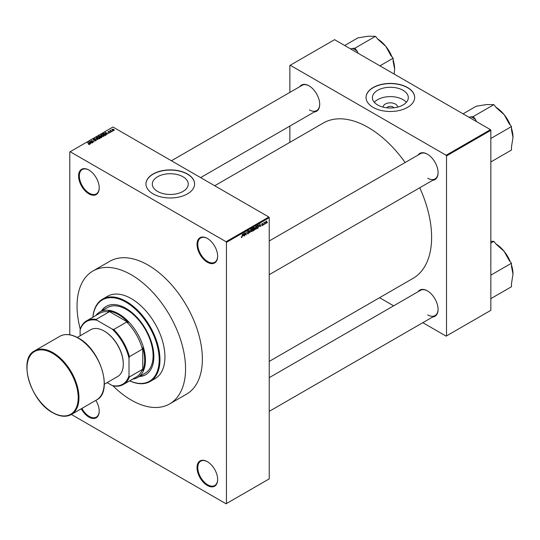 <?xml version="1.0" encoding="UTF-8"?>
<svg xmlns="http://www.w3.org/2000/svg" width="540" height="540" viewBox="0 0 540 540"><rect width="100%" height="100%" fill="white"/><g stroke="black" fill="none" stroke-linecap="round" stroke-linejoin="round"><path stroke-width="0.81" d="M207.34 262.238A14.587 8.424 60 0 1 197.026 244.37A14.587 8.424 60 0 1 207.34 238.41L207.34 238.41A14.587 8.424 60 0 1 217.654 256.277A14.587 8.424 60 0 1 207.34 262.238M207.529 238.525A14.047 8.114 -120 0 0 200.698 237.938A14.047 8.114 -120 0 0 198.544 249.197A14.047 8.114 -120 0 0 207.718 261.576A14.047 8.114 -120 0 0 214.745 262.271A14.047 8.114 -120 0 0 217.654 256.055M207.34 485.474A14.587 8.424 60 0 1 197.026 467.606A14.587 8.424 60 0 1 207.34 461.653L207.34 461.653A14.587 8.424 60 0 1 217.654 479.52A14.587 8.424 60 0 1 207.34 485.474M207.529 461.761A14.047 8.114 -120 0 0 200.698 461.174A14.047 8.114 -120 0 0 198.544 472.433A14.047 8.114 -120 0 0 207.718 484.812A14.047 8.114 -120 0 0 214.745 485.507A14.047 8.114 -120 0 0 217.654 479.291M95.83 400.363A14.587 8.424 60 0 1 99.212 411.136A14.587 8.424 60 0 1 88.897 417.089A14.587 8.424 60 0 1 81.257 408.78M81.911 408.402A14.047 8.114 -120 0 0 89.275 416.428A14.047 8.114 -120 0 0 96.302 417.123A14.047 8.114 -120 0 0 99.212 410.913M88.897 193.853A14.587 8.424 60 0 1 78.577 175.986A14.587 8.424 60 0 1 88.897 170.026L88.897 170.026A14.587 8.424 60 0 1 99.212 187.9A14.587 8.424 60 0 1 88.897 193.853M89.087 170.141A14.047 8.114 -120 0 0 82.256 169.553A14.047 8.114 -120 0 0 80.102 180.812A14.047 8.114 -120 0 0 89.275 193.192A14.047 8.114 -120 0 0 96.302 193.887A14.047 8.114 -120 0 0 99.212 187.67M383.184 107.143A7.175 4.144 180 0 1 387.484 103.187A7.175 4.144 180 0 1 395.429 104.058A7.175 4.144 180 0 1 397.521 107.143M393.896 107.797A3.78 2.187 0 0 0 393.026 107.014A3.78 2.187 0 0 0 386.802 107.797M403.049 90.302A17.962 10.368 0 0 0 383.481 88.054A17.962 10.368 0 0 0 372.391 97.632A17.962 10.368 0 0 0 377.649 104.963A17.962 10.368 0 0 0 397.224 107.21A17.962 10.368 0 0 0 408.314 97.632A17.962 10.368 0 0 0 403.049 90.302M406.384 102.31A17.962 10.368 0 0 0 403.049 99.65A17.962 10.368 0 0 0 374.321 102.31M407.545 87.527A24.314 14.04 0 0 0 381.044 84.49A24.314 14.04 0 0 0 366.039 97.457A24.314 14.04 0 0 0 373.16 107.386A24.314 14.04 0 0 0 399.654 110.423A24.314 14.04 0 0 0 414.666 97.457A24.314 14.04 0 0 0 407.545 87.527M414.666 97.544A24.314 14.04 0 0 0 407.545 87.703A24.314 14.04 0 0 0 381.119 84.645A24.314 14.04 0 0 0 366.039 97.544M157.579 191.437A17.962 10.368 180 0 1 152.314 184.1A17.962 10.368 180 0 1 163.404 174.521A17.962 10.368 180 0 1 182.979 176.769A17.962 10.368 180 0 1 188.237 184.1A17.962 10.368 180 0 1 177.154 193.685A17.962 10.368 180 0 1 157.579 191.437M187.468 174.001A24.314 14.04 0 0 0 160.974 170.957A24.314 14.04 0 0 0 145.962 183.924A24.314 14.04 0 0 0 153.083 193.853A24.314 14.04 0 0 0 179.584 196.898A24.314 14.04 0 0 0 194.596 183.924A24.314 14.04 0 0 0 187.468 174.001M194.589 184.012A24.314 14.04 0 0 0 187.468 174.177A24.314 14.04 0 0 0 161.042 171.119A24.314 14.04 0 0 0 145.962 184.012M418.075 155.048A15.127 8.735 60 0 1 427.376 154.17L427.376 154.17A15.127 8.735 60 0 1 438.075 172.699A15.127 8.735 60 0 1 432.668 180.313M427.565 154.285A14.587 8.424 -120 0 0 420.464 153.671L269.237 240.975M299.714 86.704A15.127 8.735 60 0 1 309.008 85.833L309.008 85.833A15.127 8.735 60 0 1 319.707 104.362A15.127 8.735 60 0 1 314.3 111.976M309.204 85.948A14.587 8.424 -120 0 0 302.096 85.327L171.43 160.765M418.075 291.722A15.127 8.735 60 0 1 427.376 290.851L427.376 290.851A15.127 8.735 60 0 1 438.075 309.38A15.127 8.735 60 0 1 432.668 316.994M427.565 290.959A14.587 8.424 -120 0 0 420.464 290.344L269.237 377.656M269.237 361.395L413.039 278.37A89.694 51.786 -120 0 0 419.735 187.778M405.149 162.506A89.694 51.786 -120 0 0 368.192 127.454A89.694 51.786 -120 0 0 323.345 123.012L214.691 185.747M92.941 271.006L109.755 261.306A76.727 44.3 60 0 1 148.115 265.106A76.727 44.3 60 0 1 198.241 332.714A76.727 44.3 60 0 1 186.482 394.2L169.668 403.907A76.727 44.3 -120 0 0 181.433 342.421A76.727 44.3 -120 0 0 131.308 274.806A76.727 44.3 -120 0 0 92.941 271.006A76.727 44.3 -120 0 0 80.278 329.285M265.133 223.574L264.89 224.154L265.133 223.574M264.161 223.412L263.918 224.714L263.918 222.466L264.681 222.109L263.918 223.27M263.466 224.532L263.223 225.113L263.466 224.532M262.217 224.289L262.845 224.654L262.258 225.713L261.664 225.335L262.602 224.849L261.697 224.35L262.244 223.398L262.811 223.715L261.941 224.168L262.845 224.654L262.298 224.276M261.671 225.376L262.258 225.713L261.664 225.335M261.907 225.153L262.271 225.382M262.298 224.694L261.697 224.35L262.298 224.694M262.244 223.398L262.811 223.715L262.251 223.391M262.568 223.891L262.015 223.574M259.45 226.368L259.983 223.898L260.759 226.537L260.293 225.889L259.261 226.26M255.933 226.199L256.871 227.246L255.933 229.365L255.231 229.284L254.995 228.366L255.933 226.199L256.487 226.145M255.042 228.852L255.933 229.365L255.231 229.284M251.937 228.501L252.875 229.554L251.937 231.674L251.242 231.593L250.999 230.668L251.937 228.501L252.497 228.454M251.046 231.161L251.937 231.674L251.242 231.593M241.299 237.236L241.799 237.526L241.272 236.864L241.812 237.161L242.075 236.776L242.352 234.077L242.352 236.176L241.421 237.526M241.515 236.689L241.812 237.161M226.058 241.718L268.853 217.013L269.237 217.674L269.237 478.858L226.442 503.564L226.442 242.379L226.058 241.718L70.173 151.72L69.795 151.942L69.795 334.8M269.237 217.674L226.442 242.379M243.061 235.838L243.587 233.368L244.364 236.007L243.898 235.352L242.865 235.724M244.883 233.233L244.64 235.845L244.64 232.754L245.929 234.488L246.173 231.876L246.173 234.961L244.64 233.091M247.32 233.415L248.123 233.874L247.32 233.3L248.144 233.503L248.636 232.686L247.388 231.977L248.076 230.735L248.812 231.235L248.09 231.086L247.631 231.849L248.879 232.544L248.123 233.874L247.57 233.948M247.563 233.118L248.144 233.503M248.636 232.686L247.388 231.977M248.076 230.735L248.812 231.235L248.015 230.769M248.569 231.41L247.82 230.931M247.725 232.132L248.879 232.544L248.508 232.018M250.837 229.183L249.838 232.848L249.116 230.175L249.939 232.423L250.837 229.183M253.935 228.67L254.718 229.122L253.976 230.459L253.22 230.891L253.22 227.806L253.976 227.367L254.644 227.759L254.718 229.122L254.219 228.46M253.976 227.367L254.644 227.759L253.976 227.367M258.282 224.937L258.849 226.085L257.931 228.17L257.216 228.582L257.216 225.497L258.505 224.978M265.511 223.088L266.159 223.459L265.484 222.689L266.159 221.137L266.841 221.886L265.754 223.499M266.159 221.137L266.578 221.096M267.428 222.251L267.185 222.831L267.428 222.251M226.442 503.564L226.058 503.78L71.381 414.477M113.069 130.923L112.448 130.842L113.069 130.923M111.402 131.888L110.781 131.807L111.402 131.888M107.177 134.325L104.99 132.503L108.695 133.454L107.433 133.258L106.589 133.744L107.177 134.325M102.782 136.418L101.628 136.026L101.156 134.676L103.471 134.926L104.186 135.621L103.903 136.256L102.782 136.418M100.832 135.128L101.156 134.676L101.156 135.702M98.786 138.726L97.632 138.335L97.166 136.978L99.475 137.234L100.197 137.93L99.907 138.564L98.786 138.726M96.842 137.437L97.166 136.978L97.166 138.011M96.093 140.764L94.385 140.711L95.803 140.576L95.837 140.022L93.346 140.029L93.305 139.205L94.838 139.246L93.623 139.388L93.947 140.008L96.073 139.88L96.093 140.764M95.803 140.893L95.837 140.022M93.346 140.029L93.305 139.205L93.305 140.008M93.623 139.388L93.596 140.144M90.781 143.795L88.594 141.966L92.3 142.918L91.037 142.722L90.194 143.208L90.781 143.795M268.853 217.013L112.968 127.015L70.173 151.72M89.201 144.531L88.412 144.241L89.525 143.964L87.365 142.675L89.424 143.586L89.768 144.416L89.201 144.531M89.471 144.524L89.525 143.964M92.819 142.614L89.903 141.21L93.332 141.71L91.429 140.333L94.108 141.872L90.68 141.379L92.819 142.614M98.01 139.624L94.379 138.632L97.564 139.516L96.1 137.639L98.01 139.624M101.912 137.369L101.156 137.801L98.483 136.256L100.582 135.823L101.864 136.485L101.864 137.396L101.864 136.904M105.867 135.088L105.152 135.5L102.478 133.954L103.592 133.367L105.435 133.772L105.867 135.088L106.238 134.642M110.228 132.611L109.006 132.59L109.991 132.071L108.209 132.084L108.203 131.45L109.316 131.443L108.412 131.922L110.187 131.909L110.187 132.631M109.964 132.719L109.991 132.071M108.209 132.084L108.203 131.45L108.203 132.084M108.486 131.605L108.412 132.179M112.097 131.483L109.91 130.505L110.741 130.1L110.741 130.646L112.097 131.483M110.464 130.822L110.41 130.471M110.741 130.1L110.741 130.984M114.129 130.356L112.448 130.16L112.118 129.188L113.778 129.37L114.129 130.356L114.372 130.012M111.875 129.526L112.118 129.188L112.118 129.938M490.455 129.661L490.84 130.322L446.519 155.911L446.135 155.25L490.455 129.661L334.571 39.663L289.865 65.468L289.865 92.387M289.865 126.083L289.865 142.344M446.519 155.911L446.519 335.914L446.135 336.137L422.82 322.677M393.647 305.829L379.559 297.702M446.519 335.914L490.84 310.325L490.84 130.322M446.135 155.25L290.25 65.252M427.754 178.214A14.587 8.424 -120 0 0 435.051 178.936A14.587 8.424 -120 0 0 438.068 172.476M309.393 109.877A14.587 8.424 -120 0 0 316.683 110.599A14.587 8.424 -120 0 0 319.707 104.139M427.754 314.894A14.587 8.424 -120 0 0 435.051 315.617A14.587 8.424 -120 0 0 438.068 309.157M88.85 142.229L88.85 141.817M90.194 143.6L90.194 143.208M89.411 142.405L89.964 142.978L90.639 142.594L89.019 142.047L89.411 142.803M89.964 143.363L89.964 142.978M89.019 142.398L89.019 142.047M90.639 142.952L90.639 142.594M96.1 138.044L96.1 137.639M99.59 138.692L99.225 137.369L98.516 137.079L97.477 137.16L97.234 138.065M97.477 137.16L97.882 138.2L99.833 138.044L99.833 138.605M99.239 136.181L99.239 135.823M99.036 136.296L99.839 136.762L100.521 136.337L99.461 136.053L99.036 136.58M100.521 136.728L100.379 135.992M100.15 136.937L101.088 137.484L101.824 137.018L100.629 136.661L100.15 137.221M101.824 137.417L101.621 136.627M101.601 137.545L101.601 137.187M103.586 136.384L103.221 135.061L102.512 134.77L101.473 134.852L101.23 135.763M101.473 134.852L101.871 135.891L103.829 135.736L103.829 136.296M103.032 133.994L105.084 135.175L105.739 134.345L103.862 133.576L103.032 134.271M105.516 135.284L105.739 134.345M105.246 132.766L105.246 132.354M106.589 134.136L106.589 133.744M105.806 132.935L106.36 133.515L107.035 133.124L105.415 132.577L105.806 133.34M106.36 133.9L106.36 133.515M105.415 132.935L105.415 132.577M107.035 133.488L107.035 133.124M112.388 129.357L112.684 130.019L113.859 130.187L113.555 129.519L112.388 129.357L112.684 130.289M113.859 130.457L113.555 129.519M244.019 235.804L244.364 236.007M243.365 234.401L243.142 235.427L243.817 235.035L243.479 233.753L243.169 234.286M245.41 234.191L245.929 234.488M245.673 234.671L246.173 234.961M252.531 229.041L251.937 228.866L251.242 230.533L251.937 231.316L252.632 229.682L252.531 229.041L251.674 228.71M251.026 231.059L251.937 231.316M253.463 228.022L253.463 228.947L254.401 227.948L253.22 227.88M254.401 227.948L253.577 227.597M253.463 229.304L253.463 230.391L254.475 229.264L253.22 229.169M253.631 228.852L254.475 229.264M256.52 226.739L255.933 226.557L255.238 228.231L255.933 229.007L256.628 227.374L256.52 226.739L255.67 226.402M255.022 228.757L255.933 229.007M257.459 225.72L257.459 228.083L258.512 227.029L258.606 226.22L258.235 225.329L257.216 225.578M257.87 225.119L258.356 225.362L257.904 225.099M260.415 226.341L260.759 226.537M259.76 224.93L259.538 225.963L260.213 225.572L259.875 224.282L259.565 224.822M261.711 224.201L262.541 224.681M266.598 222.048L266.153 221.461L265.727 222.548L266.166 223.135L266.598 222.048L265.923 221.326M265.498 222.413L266.166 223.135M95.837 315.509A37.82 21.836 60 0 1 99.785 311.978A37.82 21.836 60 0 1 128.932 322.117A37.82 21.836 60 0 1 145.442 360.18A37.82 21.836 60 0 1 137.612 377.494A37.82 21.836 60 0 1 132.583 379.148M107.123 382.617L112.138 385.506A36.2 20.905 -120 0 0 129.013 375.759L129.398 376.933A36.74 21.215 60 0 1 123.316 384.5L136.303 377.001A36.74 21.215 -120 0 0 142.385 369.434L142.769 370.454A37.28 21.526 -120 0 0 144.68 360.18A37.28 21.526 -120 0 0 142.769 347.699L142.385 349.157A36.74 21.215 -120 0 0 126.711 322.009L128.169 322.407L108.466 311.033L109.154 311.87A36.74 21.215 -120 0 0 99.562 313.355L86.569 320.855A36.74 21.215 60 0 1 96.161 319.376L96.984 320.288A36.2 20.905 -120 0 0 80.109 330.035L80.109 335.819M128.169 322.407A37.28 21.526 -120 0 0 108.466 311.033M142.769 370.454L142.769 347.699M80.109 330.035L80.487 328.421A36.74 21.215 60 0 1 86.569 320.855M123.316 384.5A36.74 21.215 60 0 1 113.724 385.985L112.138 385.506M142.385 349.157L129.398 356.656L129.013 358.27A36.2 20.905 -120 0 0 112.138 329.036L96.984 320.288M129.013 375.759L129.013 358.27M142.385 369.434L129.398 376.933M109.154 311.87L96.161 319.376M112.138 329.036L113.724 329.508A36.74 21.215 60 0 1 129.398 356.656M126.711 322.009L113.724 329.508M139.273 376.535A39.447 22.775 -120 0 0 145.679 374.706A39.447 22.775 -120 0 0 151.727 343.096A39.447 22.775 -120 0 0 125.955 308.34A39.447 22.775 -120 0 0 106.238 306.382A39.447 22.775 -120 0 0 101.453 311.02M106.427 306.275A39.447 22.775 -120 0 0 101.831 310.797M129.668 380.828A47.007 27.142 -120 0 0 159.145 357.561A47.007 27.142 -120 0 0 125.955 302.164A47.007 27.142 -120 0 0 92.927 317.189M92.88 317.216A47.547 27.452 60 0 1 102.566 299.147A47.547 27.452 60 0 1 126.34 301.502A47.547 27.452 60 0 1 157.403 343.4A47.547 27.452 60 0 1 150.113 381.503A47.547 27.452 60 0 1 129.62 380.855M150.113 381.503L155.081 378.635A47.547 27.452 -120 0 0 162.371 340.531A47.547 27.452 -120 0 0 131.308 298.634A47.547 27.452 -120 0 0 107.534 296.278L102.566 299.147M112.867 385.729A76.727 44.3 -120 0 0 131.308 400.106A76.727 44.3 -120 0 0 169.668 403.907M99.785 311.978L107.426 307.571A37.82 21.836 60 0 1 126.34 309.44A37.82 21.836 60 0 1 151.052 342.772A37.82 21.836 60 0 1 145.253 373.079L137.612 377.494M139.657 376.312A39.447 22.775 -120 0 0 145.868 374.591M490.84 243.074L493.857 241.333L496.172 244.215L504.191 251.404A24.914 14.384 -120 0 0 495.943 243.931M490.84 278.249A27.074 15.633 -120 0 0 490.84 278.235L490.84 275.15L511.475 263.243L511.475 266.335L513 274.104L511.475 283.642L511.475 286.733L490.84 298.647L490.84 295.556A27.074 15.633 -120 0 0 490.84 295.556M510.354 261.853A24.914 14.384 60 0 0 504.191 251.404L509.152 260.361L511.475 263.243M490.84 241.353L493.857 241.333M511.475 264.938A24.914 14.384 60 0 1 513 274.104M476.375 121.534L475.538 119.448L473.222 116.566L493.857 104.652L496.172 107.534L504.191 114.73A24.914 14.384 -120 0 0 495.943 107.251M490.84 141.561A27.074 15.633 -120 0 1 490.84 141.568L490.84 138.476L511.475 126.569L511.475 129.654L513 137.43L511.475 146.968L511.475 150.053L490.84 161.966L490.84 158.875A27.074 15.633 -120 0 1 490.84 158.882M510.354 125.172A24.914 14.384 60 0 0 504.191 114.73L509.152 123.687L511.475 126.569M473.222 116.566L468.923 117.227M463.05 113.839L476.24 106.225L486.574 104.558L493.857 104.652M511.475 128.257A24.914 14.384 60 0 1 513 137.43M475.538 119.448A27.074 15.633 -120 0 0 470.907 116.768M358.007 53.197L357.176 51.104A27.074 15.633 -120 0 0 354.854 49.606A27.074 15.633 -120 0 0 352.539 48.431L350.555 48.89M379.917 65.846L393.107 58.226L393.107 61.317L394.632 69.093L394.166 74.068M357.176 51.104L354.854 48.222L375.489 36.315L377.804 39.197L385.823 46.386L390.791 55.343L393.107 58.226M354.854 48.222L352.539 48.431M344.682 45.502L357.871 37.888L368.213 36.221L375.489 36.315M391.986 56.835A24.914 14.384 -120 0 0 385.823 46.386A24.914 14.384 -120 0 0 377.575 38.914M394.632 69.093A24.914 14.384 -120 0 0 393.107 59.92M104.369 331.169A26.474 15.289 60 0 1 104.564 331.283A26.474 15.289 60 0 1 123.282 363.926M77.294 337.446L90.673 329.724A27.014 15.599 60 0 1 104.18 331.06A27.014 15.599 60 0 1 121.831 354.868A27.014 15.599 60 0 1 117.686 376.515L104.308 384.237M100.292 136.856L100.292 136.499M103.16 133.92L103.16 133.562M247.394 232.085L248.029 232.457M52.981 352.674A36.74 21.215 60 0 1 76.984 385.054A36.74 21.215 60 0 1 71.354 414.497C66.083 417.332 59.866 416.738 52.711 412.702C30.544 401.213 17.78 358.796 34.607 350.858A36.74 21.215 60 0 1 52.981 352.674M52.596 412.459A36.2 20.905 -120 0 0 78.199 397.676A36.2 20.905 -120 0 0 52.596 353.342A36.2 20.905 -120 0 0 27 368.118A36.2 20.905 -120 0 0 52.596 412.459M59.825 336.299C65.097 333.464 71.314 334.058 78.469 338.094C100.629 349.576 113.4 392 96.572 399.938A36.74 21.215 -120 0 0 102.202 370.494A36.74 21.215 -120 0 0 78.199 338.121A36.74 21.215 -120 0 0 59.825 336.299L34.607 350.858M89.579 144.072L89.579 144.497M96.039 140.285L96.039 140.798M93.407 139.644L93.407 140.062M105.84 134.568L105.84 135.101M110.12 132.246L110.12 132.658M108.317 131.794L108.317 132.138M110.66 130.505L110.66 130.936M112.253 129.553L112.253 130.039M113.994 129.992L113.994 130.417M241.643 237.175L241.272 236.966M247.739 233.55L247.32 233.307M248.528 232.416L248.022 232.119M248.42 231.039L247.988 230.789M252.356 228.832L251.87 228.548M254.293 227.651L253.888 227.421M254.347 228.933L253.922 228.683M256.351 226.53L255.859 226.24M262.474 223.675L262.123 223.479M266.409 221.441L266.031 221.225M265.916 223.162L265.491 222.912M269.237 411.345L435.051 315.617M435.051 178.936L269.237 274.671M200.61 177.613L316.683 110.599M96.572 399.938L71.354 414.497"/></g></svg>
